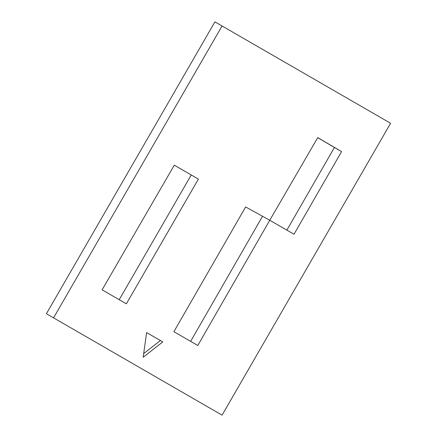 <?xml version="1.0" encoding="UTF-8"?>
<svg xmlns="http://www.w3.org/2000/svg" width="437" height="437" viewBox="0 0 437 437"><rect width="100%" height="100%" fill="white"/><g stroke="black" fill="none" stroke-linecap="round" stroke-linejoin="round"><path stroke-width="0.66" d="M222.072 25.98L214.928 21.85L46.409 313.728L222.072 415.15L390.591 123.272L222.072 25.98L53.56 317.857M341.576 151.595L294.008 234.259L269.755 220.264L317.759 137.6L341.576 151.595L334.425 147.466L286.863 230.13L269.755 220.259M245.643 206.947L269.755 220.264L197.786 345.487L173.888 331.688L245.643 206.947M162.788 341.92L146.619 332.584L143.161 357.248L162.788 341.92L146.619 332.584M198.403 179.088L126.364 303.813L102.116 289.824L174.292 165.175L198.403 179.088M317.726 137.655L334.425 147.466M262.528 216.271L190.636 341.357M191.253 174.964L119.214 299.689L102.116 289.818M294.008 234.259L286.863 230.13M143.669 353.615L160.406 340.543M126.364 303.813L119.214 299.689"/></g></svg>
